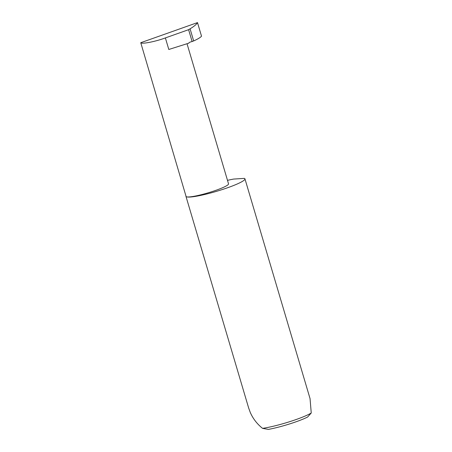 <?xml version="1.0" encoding="UTF-8"?>
<svg xmlns="http://www.w3.org/2000/svg" width="452" height="452" viewBox="0 0 452 452"><rect width="100%" height="100%" fill="white"/><g stroke="black" fill="none" stroke-linecap="round" stroke-linejoin="round"><path stroke-width="0.68" d="M140.753 42.708C141.77 44.29 155.318 41.657 165.381 37.917L168.805 49.477L188.959 43.115A0.819 0.808 -64 0 1 189.563 42.33L193.665 40.946C197.925 39.013 200.541 37.426 201.519 36.177L197.496 22.6L140.753 42.708L186.071 196.434A22.142 2.814 163.5 0 0 186.382 196.744A30.764 3.91 -16.5 0 0 218.587 190.71A30.764 3.91 -16.5 0 0 244.944 178.834A30.764 3.91 -16.5 0 0 244.515 178.404A30.764 3.91 -16.5 0 0 244.459 178.376L233.667 179.065A30.764 3.91 -16.5 0 0 227.492 180.348M185.947 196.015A30.764 3.91 -16.5 0 0 185.947 196.309L248.662 408.032L250.284 412.484C253.058 418.761 257.154 424.055 262.567 428.36A30.764 3.91 -16.5 0 0 311.247 413.004L310.044 398.596L244.944 178.834M185.947 196.309A30.764 3.91 -16.5 0 0 186.382 196.744A22.142 2.814 163.5 0 0 209.558 192.399A22.142 2.814 163.5 0 0 228.531 183.851L187.026 43.725M165.381 37.917L188.603 29.685L190.077 28.821L193.665 40.946M197.496 22.6C196.643 24.261 194.168 26.335 190.077 28.821M192.14 41.618L188.603 29.685M311.247 413.004L307.592 417.049A28.306 3.599 163.5 0 1 268.437 429.4L262.567 428.36"/></g></svg>
